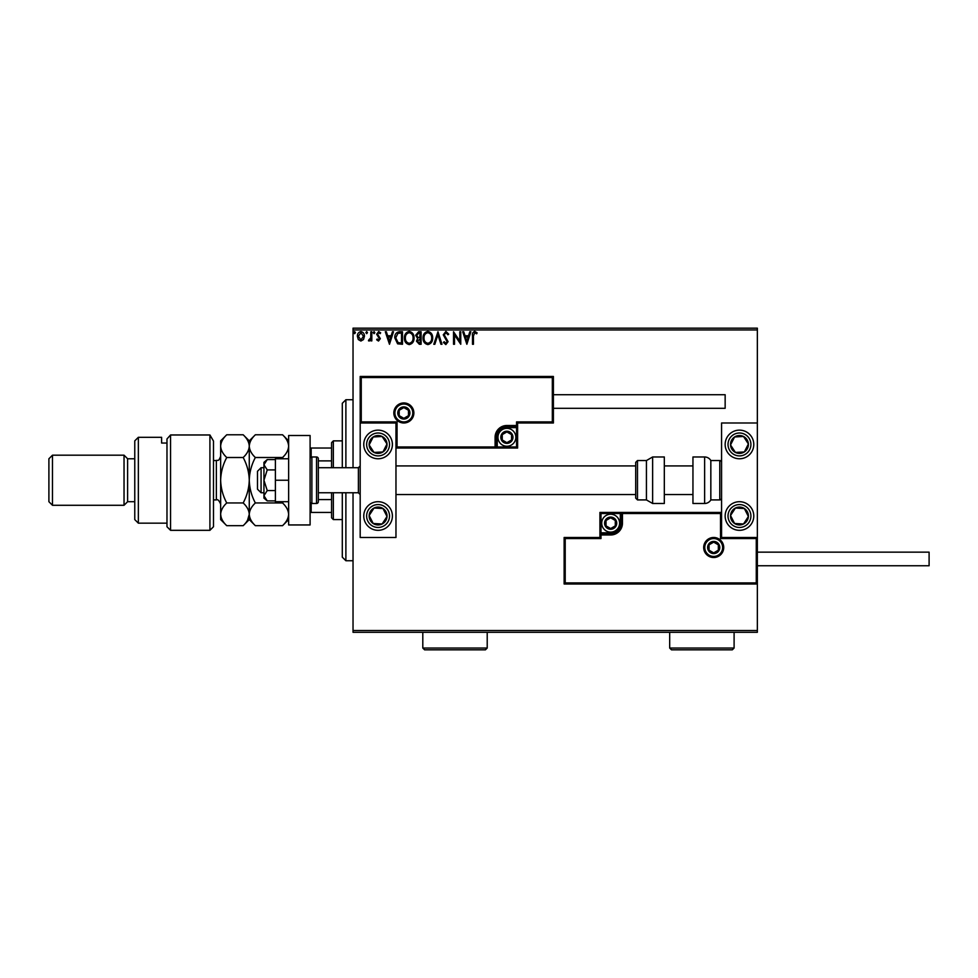 <?xml version="1.0" encoding="UTF-8"?>
<svg xmlns="http://www.w3.org/2000/svg" width="978" height="978" viewBox="0 0 978 978"><rect width="100%" height="100%" fill="white"/><g stroke="black" fill="none" stroke-linecap="round" stroke-linejoin="round"><path stroke-width="1.47" d="M757.351 632.301L353.034 632.301L353.034 630.517L757.351 630.517L757.351 632.301M363.498 339.537L360.894 341.053L358.303 339.549L357.373 336.298C357.349 333.694 358.523 332.129 360.894 331.579C363.278 332.129 364.464 333.694 364.439 336.298L363.498 339.537M371.823 331.75L371.823 340.894L370.858 340.894L370.858 339.549L369.183 341.053L368.449 340.747L368.902 339.769L370.711 337.96L370.858 331.75L371.823 331.75M378.498 341.053L376.64 339.757L377.202 338.975L378.437 339.928L379.366 338.706L376.64 334.231L378.669 331.579L380.65 332.826L380.1 333.669L378.779 332.703L377.594 334.183L380.332 338.657L378.498 341.053M399.574 331.75L402.484 331.75L402.484 344.268L397.606 343.816L394.782 337.85C394.635 334.231 396.237 332.202 399.574 331.75M421.115 331.75L421.115 344.268L419.342 344.268L416.457 341.163L417.63 338.498L415.65 335.295L418.608 331.75L421.115 331.75M437.973 331.75L441.983 344.268L440.931 344.268L437.887 334.769L434.843 344.268L433.792 344.268L437.973 331.75M459.807 331.75L460.76 331.75L460.76 344.268L454.501 334.928L454.501 344.268L453.535 344.268L453.535 331.75L459.807 341.065L459.807 331.75M473.45 335.931L473.45 344.268L472.484 344.268L472.484 335.809C472.105 333.535 472.863 332.08 474.782 331.42L477.142 332.875L476.653 333.828L474.782 332.703L473.45 335.931M353.034 329.953L353.034 328.168L757.351 328.168L757.351 329.953L353.034 329.953L353.034 467.716M353.034 492.753L353.034 630.517M757.351 329.953L757.351 422.985L721.568 422.985L721.568 537.484L757.351 537.484L757.351 422.985M756.275 582.925L757.351 584L564.135 584L564.135 537.484L565.211 538.56L565.211 582.925L756.275 582.925L756.275 538.56L757.351 537.484L757.351 630.517M466.861 344.268L462.692 331.75L463.743 331.75L465.027 335.76L468.548 335.76L469.831 331.75L470.883 331.75L466.861 344.268M445.907 331.42L448.719 334.158L447.936 334.794L445.98 332.703L444.232 334.831L448.083 341.664L445.846 344.586L443.425 342.471L444.183 341.701L445.858 343.302L447.117 341.713L443.266 334.818L445.907 331.42M432.667 337.948C432.741 341.518 431.151 343.73 427.912 344.586C424.599 343.816 422.973 341.628 423.034 338.009C422.973 334.439 424.574 332.239 427.838 331.42C431.102 332.214 432.716 334.39 432.667 337.948M414.049 337.948C414.11 341.518 412.533 343.73 409.293 344.586C405.968 343.816 404.354 341.628 404.415 338.009C404.354 334.439 405.956 332.239 409.207 331.42C412.484 332.214 414.085 334.39 414.049 337.948M389.476 344.268L385.308 331.75L386.359 331.75L387.643 335.76L391.163 335.76L392.447 331.75L393.498 331.75L389.476 344.268M374.867 332.63L374.061 333.669L373.266 332.63L374.061 331.579L374.867 332.63M367.483 332.63L366.677 333.669L365.882 332.63L366.677 331.579L367.483 332.63M355.442 332.63L354.635 333.669L353.84 332.63L354.635 331.579L355.442 332.63M465.442 337.043L466.787 341.249L468.132 337.043L465.442 337.043M424 338.009C423.951 340.882 425.247 342.642 427.875 343.302C430.491 342.606 431.763 340.833 431.701 337.96C431.75 335.112 430.467 333.351 427.875 332.703C425.222 333.351 423.939 335.124 424 338.009M419.146 342.985L420.149 342.985L420.149 338.975L417.41 341.139L419.146 342.985M419.66 337.691L420.149 333.033L419.049 333.033L416.616 335.295L418.132 337.532L419.66 337.691M405.369 338.009C405.332 340.882 406.616 342.642 409.244 343.302C411.86 342.606 413.144 340.833 413.083 337.96C413.132 335.112 411.848 333.351 409.244 332.703C406.603 333.351 405.308 335.124 405.369 338.009M401.518 342.985L401.518 333.033L397.912 333.351L395.735 337.85L398.119 342.63L401.518 342.985M388.058 337.043L389.403 341.249L390.748 337.043L388.058 337.043M358.327 336.285L360.906 339.928L363.474 336.285L360.906 332.703L358.327 336.285M342.3 467.716L342.3 403.303L345.882 399.733L353.034 399.733M342.3 492.753L342.3 557.167L345.882 560.736L353.034 560.736M345.882 399.733L345.882 467.716M345.882 492.753L345.882 560.736M378.083 430.137A14.315 14.315 0 0 1 392.398 444.452A14.315 14.315 0 0 1 378.083 458.768A14.315 14.315 0 0 1 363.767 444.452A14.315 14.315 0 0 1 378.083 430.137M378.083 530.32A14.315 14.315 0 0 0 392.398 516.017A14.315 14.315 0 0 0 378.083 501.702A14.315 14.315 0 0 0 363.767 516.017A14.315 14.315 0 0 0 390.063 523.841M395.968 422.985L395.968 537.484L360.185 537.484L360.185 422.985L395.968 422.985L397.044 421.909L397.044 446.958L395.968 448.034L497.227 448.034L497.227 446.958L516.555 446.958L516.555 427.63L506.885 427.63A9.658 9.658 0 0 0 497.227 437.3L497.227 446.958L496.152 446.958A1.076 1.076 0 0 1 495.088 448.034L495.088 437.3A11.809 11.809 0 0 1 506.885 425.491L516.555 425.491L516.555 421.909L552.326 421.909L552.326 377.545L553.401 376.469L553.401 422.985L517.619 422.985L517.619 425.491L516.555 425.491L516.555 426.567L506.885 426.567A10.734 10.734 0 0 0 496.152 437.3L496.152 446.958L397.044 446.958M739.466 530.32A14.315 14.315 0 0 1 725.15 516.017A14.315 14.315 0 0 1 739.466 501.702A14.315 14.315 0 0 1 753.781 516.017A14.315 14.315 0 0 1 739.466 530.32M739.466 430.137A14.315 14.315 0 0 0 725.15 444.452A14.315 14.315 0 0 0 739.466 458.768A14.315 14.315 0 0 0 753.781 444.452A14.315 14.315 0 0 0 739.466 430.137A14.315 14.315 0 0 1 751.446 436.628M261.077 492.753L257.495 489.183L257.495 471.286L261.077 467.716L261.077 492.753L263.938 492.753M318.327 492.753L358.4 492.753L358.4 467.716L360.185 465.919M704.759 547.497A8.949 8.949 0 0 0 713.695 556.445A8.949 8.949 0 0 0 722.644 547.497A8.949 8.949 0 0 0 713.695 538.56A8.949 8.949 0 0 0 704.759 547.497A8.949 8.949 0 0 1 713.695 538.56A8.949 8.949 0 0 1 722.644 547.497M564.135 537.484L599.917 537.484L599.917 534.978L600.993 534.978L600.993 538.56L565.211 538.56M610.651 532.827L610.651 533.902L600.993 533.902A1.076 1.076 0 0 0 599.917 534.978L599.917 512.435L620.309 512.435L620.309 513.511L600.993 513.511L600.993 532.827L610.651 532.827A9.658 9.658 0 0 0 620.309 523.169L620.309 513.511L621.385 513.511A1.076 1.076 0 0 1 622.46 512.435L620.309 512.435M620.309 523.169L621.385 523.169A10.734 10.734 0 0 1 610.651 533.902A10.734 10.734 0 0 0 621.385 523.169L621.385 513.511L622.46 513.511L622.46 512.435L721.568 512.435L720.505 513.511L622.46 513.511L622.46 523.169A11.809 11.809 0 0 1 610.651 534.978L600.993 534.978L600.993 533.902A1.076 1.076 0 0 0 599.917 534.978M565.211 582.925L564.135 584M599.917 537.484L600.993 538.56M756.275 538.56L720.505 538.56L721.568 537.484M599.917 512.435L600.993 513.511M412.789 412.96A8.949 8.949 0 0 0 403.841 404.024A8.949 8.949 0 0 0 394.892 412.96A8.949 8.949 0 0 0 403.841 421.909A8.949 8.949 0 0 0 412.789 412.96A8.949 8.949 0 0 1 403.841 421.909A8.949 8.949 0 0 1 394.892 412.96M552.326 377.545L361.261 377.545L361.261 421.909L360.185 422.985L360.185 376.469L553.401 376.469M517.619 425.491A1.076 1.076 0 0 1 516.555 426.567A1.076 1.076 0 0 0 517.619 425.491L517.619 448.034L497.227 448.034M553.401 422.985L552.326 421.909M517.619 422.985L516.555 421.909M361.261 377.545L360.185 376.469M517.619 448.034L516.555 446.958M512.252 437.3A5.367 5.367 0 0 0 502.24 434.611A5.367 5.367 0 0 0 506.885 442.667A5.367 5.367 0 0 0 512.252 437.3M511.543 437.3L511.543 434.611L506.885 431.934L502.24 434.611L502.24 439.978L506.885 442.667L511.543 439.978L511.543 437.3M497.949 437.3A8.949 8.949 0 0 1 506.885 428.352A8.949 8.949 0 0 1 515.834 437.3A8.949 8.949 0 0 1 506.885 446.237A8.949 8.949 0 0 1 497.949 437.3A8.949 8.949 0 0 0 506.885 446.237A8.949 8.949 0 0 0 515.834 437.3M502.24 434.611L502.24 439.978L506.885 442.667M511.543 439.978L511.543 434.611M616.018 523.169A5.367 5.367 0 0 0 606.005 520.492A5.367 5.367 0 0 0 610.651 528.536A5.367 5.367 0 0 0 616.018 523.169M615.296 523.169L615.296 520.492L610.651 517.802L606.005 520.492L606.005 525.858L610.651 528.536L615.296 525.858L615.296 523.169M601.714 523.169A8.949 8.949 0 0 1 610.651 514.22A8.949 8.949 0 0 1 619.6 523.169A8.949 8.949 0 0 1 610.651 532.118A8.949 8.949 0 0 1 601.714 523.169A8.949 8.949 0 0 0 610.651 532.118A8.949 8.949 0 0 0 619.6 523.169M606.005 520.492L606.005 525.858L610.651 528.536M615.296 525.858L615.296 520.492M719.075 547.497A5.367 5.367 0 0 0 709.05 544.819A5.367 5.367 0 0 0 713.695 552.863A5.367 5.367 0 0 0 719.075 547.497M718.353 547.497L718.353 544.819L713.695 542.13L709.05 544.819L709.05 550.186L713.695 552.863L718.353 550.186L718.353 547.497M709.05 544.819L709.05 550.186L713.695 552.863M718.353 550.186L718.353 544.819M409.207 412.96A5.367 5.367 0 0 0 399.195 410.283A5.367 5.367 0 0 0 403.841 418.339A5.367 5.367 0 0 0 409.207 412.96M408.486 412.96L408.486 410.283L403.841 407.594L399.195 410.283L399.195 415.65L403.841 418.339L408.486 415.65L408.486 412.96M399.195 410.283L399.195 415.65L403.841 418.339M408.486 415.65L408.486 410.283M370.589 511.127A8.949 8.949 0 0 0 382.117 524A8.949 8.949 0 0 0 382.973 508.523A8.949 8.949 0 0 0 370.589 511.127M371.591 511.775L369.146 515.516L373.193 523.499L382.117 524L387.007 516.506L382.973 508.523L374.036 508.034L371.591 511.775M369.146 515.516L373.193 523.499L382.117 524L387.007 516.506L382.973 508.523L374.036 508.034L369.146 515.516M731.972 511.127A8.949 8.949 0 0 0 743.5 524A8.949 8.949 0 0 0 744.356 508.523A8.949 8.949 0 0 0 731.972 511.127M732.974 511.775L730.529 515.516L734.576 523.499L743.5 524L748.39 516.506L744.356 508.523L735.419 508.034L732.974 511.775M730.529 515.516L734.576 523.499L743.5 524L748.39 516.506L744.356 508.523L735.419 508.034L730.529 515.516M746.947 439.562A8.949 8.949 0 0 0 730.529 444.941A8.949 8.949 0 0 0 744.356 451.946A8.949 8.949 0 0 0 746.947 439.562M745.945 440.222L743.5 436.469L734.576 436.97L730.529 444.941L735.419 452.435L744.356 451.946L748.39 443.963L745.945 440.222M727.485 452.276A14.315 14.315 0 0 1 731.63 432.472M743.5 436.469L734.576 436.97L730.529 444.941L735.419 452.435L744.356 451.946L748.39 443.963L743.5 436.469M385.564 439.562A8.949 8.949 0 0 0 369.146 444.941A8.949 8.949 0 0 0 382.973 451.946A8.949 8.949 0 0 0 385.564 439.562M384.562 440.222L382.117 436.469L373.193 436.97L369.146 444.941L374.036 452.435L382.973 451.946L387.007 443.963L384.562 440.222M390.063 436.628A14.315 14.315 0 0 1 385.907 456.433A14.315 14.315 0 0 1 366.102 452.276A14.315 14.315 0 0 0 385.907 456.433A14.315 14.315 0 0 0 390.063 436.628M382.117 436.469L373.193 436.97L369.146 444.941L374.036 452.435L382.973 451.946L387.007 443.963L382.117 436.469M704.637 503.487A7.152 7.152 0 0 0 710.835 499.917L710.835 460.552A7.152 7.152 0 0 0 704.637 456.97L692.95 456.97L692.95 503.487L704.637 503.487L704.637 456.97M710.835 499.917L719.784 499.917A1.785 1.785 0 0 0 721.568 498.12M719.784 499.917L719.784 460.552A1.785 1.785 0 0 1 721.568 462.349M719.784 460.552L710.835 460.552M652.632 503.487L664.319 503.487L664.319 456.97L652.632 456.97L652.632 503.487L646.434 499.917L646.434 460.552L637.485 460.552L637.485 499.917L635.7 498.12L635.7 462.349L635.7 465.919L395.968 465.919M395.968 494.55L635.7 494.55L635.7 498.12M635.7 474.183L635.7 465.919M757.351 552.154L929.1 552.154L929.1 565.749L757.351 565.749M553.401 394.721L725.15 394.721L725.15 408.315L553.401 408.315M267.238 490.565L263.938 480.235L263.938 495.724L267.238 500.895L263.938 498.12L263.938 495.724L267.238 490.565L275.393 490.565M267.238 500.895L275.393 500.895M267.238 469.905L263.938 464.746L263.938 480.235L267.238 469.905L275.393 469.905M267.238 459.574L263.938 462.349L263.938 464.746L267.238 459.574L275.393 459.574M288.632 480.235L275.393 480.235L275.393 501.702L288.632 501.702M275.393 480.235L275.393 458.768L288.632 458.768M288.632 524.954L288.632 435.503L310.099 435.503L310.099 524.954L288.632 524.954M311.884 503.487L316.542 503.487A1.785 1.785 0 0 0 318.327 501.702L318.327 458.768A1.785 1.785 0 0 0 316.542 456.97L311.884 456.97L311.884 503.487A1.785 1.785 0 0 1 310.099 501.702M310.099 458.768A1.785 1.785 0 0 1 311.884 456.97M333.351 492.753L333.351 519.587L331.566 517.802L331.566 492.753M331.566 467.716L331.566 442.667L333.351 440.87L333.351 467.716M333.351 519.587L342.3 519.587M333.351 440.87L342.3 440.87M331.566 512.435L310.099 512.435M331.566 499.587L318.327 499.587M331.566 460.882L318.327 460.882M310.099 448.034L311.175 448.034L311.175 457.129M331.566 448.034L311.175 448.034M311.175 503.34L311.175 512.435M213.485 526.751L209.915 530.32L209.915 434.978L213.485 441.041L213.485 526.751M138.35 523.169L134.768 519.587L134.768 440.87L138.35 437.3L138.35 523.169L166.981 523.169M127.617 501.702L127.617 458.768L124.035 455.186L124.035 505.284L127.617 501.702L134.768 501.702M52.482 505.284L48.9 501.702L48.9 458.768L52.482 455.186L52.482 505.284L124.035 505.284M52.482 455.186L124.035 455.186M127.617 458.768L134.768 458.768M166.981 443.046L161.614 443.046L161.614 437.3L161.614 443.046M138.35 437.3L161.614 437.3M170.551 530.32L166.981 526.751L166.981 438.975L170.551 434.978L209.915 434.978L170.551 434.978L170.551 530.32L209.915 530.32M170.551 434.978L166.981 438.975M213.485 441.041L209.915 434.978M282.544 502.961C286.346 506.494 288.376 510.284 288.632 514.318C288.4 518.316 286.371 522.093 282.544 525.675L255.356 525.675C251.554 522.142 249.524 518.352 249.268 514.318C249.5 510.333 251.529 506.543 255.356 502.961L282.544 502.961L283.155 501.702M255.356 502.961C251.554 495.883 249.524 488.303 249.268 480.235C249.5 472.252 251.529 464.672 255.356 457.508L282.544 457.508L283.155 458.768M255.356 457.508C251.542 453.951 249.512 450.161 249.268 446.151C249.512 442.142 251.542 438.352 255.356 434.782L282.544 434.782C286.358 438.34 288.388 442.129 288.632 446.151C288.388 450.161 286.358 453.939 282.544 457.508M255.356 525.675L249.268 519.587L249.268 440.87L255.356 434.782M249.268 514.318C249.035 518.316 247.006 522.093 243.18 525.675L226.737 525.675C222.935 522.142 220.906 518.352 220.649 514.318L220.649 440.87L226.737 434.782L243.18 434.782C247.006 438.352 249.035 442.142 249.268 446.151C249.023 450.161 246.994 453.951 243.18 457.508C246.982 464.587 249.023 472.154 249.268 480.235C249.035 488.218 247.006 495.785 243.18 502.961C246.982 506.494 249.023 510.284 249.268 514.318L247.581 520.149M226.737 525.675L220.649 519.587L220.649 514.318L221.089 517.289M220.649 514.318C220.881 510.333 222.911 506.543 226.737 502.961C222.935 495.883 220.906 488.303 220.649 480.235C220.881 472.252 222.911 464.672 226.737 457.508C222.911 453.939 220.881 450.161 220.649 446.151C220.894 442.129 222.923 438.352 226.737 434.782M226.737 457.508L243.18 457.508M226.737 502.961L243.18 502.961M734.099 648.047L732.302 649.832L671.483 649.832L669.685 648.047L734.099 648.047L734.099 632.301M669.685 648.047L669.685 632.301M487.215 648.047L485.418 649.832L424.599 649.832L422.802 648.047L487.215 648.047L487.215 632.301M422.802 648.047L422.802 632.301M723.72 547.497A10.024 10.024 0 0 1 713.695 557.521A10.024 10.024 0 0 1 703.683 547.497A10.024 10.024 0 0 1 713.695 537.484A10.024 10.024 0 0 1 723.72 547.497M720.505 538.56L720.505 513.511M600.993 533.902L600.993 532.827L599.917 532.827M610.651 533.902L610.651 534.978M621.385 523.169L622.46 523.169M393.828 412.96A10.024 10.024 0 0 1 403.841 402.948A10.024 10.024 0 0 1 413.865 412.96A10.024 10.024 0 0 1 403.841 422.985A10.024 10.024 0 0 1 393.828 412.96M361.261 421.909L397.044 421.909M506.885 427.63L506.885 426.567A10.734 10.734 0 0 0 496.152 437.3L495.088 437.3M516.555 426.567L516.555 427.63L517.619 427.63M506.885 426.567L506.885 425.491M497.227 437.3L496.152 437.3M512.973 437.3A6.088 6.088 0 0 0 506.885 431.212A6.088 6.088 0 0 0 500.809 437.3A6.088 6.088 0 0 0 506.885 443.376A6.088 6.088 0 0 0 512.973 437.3M616.739 523.169A6.088 6.088 0 0 0 610.651 517.093A6.088 6.088 0 0 0 604.575 523.169A6.088 6.088 0 0 0 610.651 529.257A6.088 6.088 0 0 0 616.739 523.169M719.784 547.497A6.088 6.088 0 0 0 713.695 541.421A6.088 6.088 0 0 0 707.62 547.497A6.088 6.088 0 0 0 713.695 553.585A6.088 6.088 0 0 0 719.784 547.497M409.929 412.96A6.088 6.088 0 0 0 403.841 406.885A6.088 6.088 0 0 0 397.765 412.96A6.088 6.088 0 0 0 403.841 419.049A6.088 6.088 0 0 0 409.929 412.96M368.498 509.746A11.455 11.455 0 0 0 371.823 525.602A11.455 11.455 0 0 0 387.667 522.276A11.455 11.455 0 0 0 384.342 506.433A11.455 11.455 0 0 0 368.498 509.746M729.881 509.746A11.455 11.455 0 0 0 733.207 525.602A11.455 11.455 0 0 0 749.05 522.276A11.455 11.455 0 0 0 745.725 506.433A11.455 11.455 0 0 0 729.881 509.746M749.05 438.193A11.455 11.455 0 0 0 733.207 434.868A11.455 11.455 0 0 0 729.881 450.711A11.455 11.455 0 0 0 745.725 454.036A11.455 11.455 0 0 0 749.05 438.193M387.667 438.193A11.455 11.455 0 0 0 371.823 434.868A11.455 11.455 0 0 0 368.498 450.711A11.455 11.455 0 0 0 384.342 454.036A11.455 11.455 0 0 0 387.667 438.193M316.542 503.487L316.542 456.97M213.485 499.917L216.358 499.917L216.358 460.552C217.752 459.489 218.265 462.557 220.649 456.261M358.4 492.753L360.185 494.55M692.95 494.55L664.319 494.55M692.95 465.919L664.319 465.919M261.077 467.716L263.938 467.716M318.327 467.716L358.4 467.716M637.485 499.917L646.434 499.917M637.485 460.552L635.7 462.349M652.632 456.97L646.434 460.552M288.632 440.87L282.544 434.782M288.632 519.587L282.544 525.675M249.268 519.587L243.18 525.675M249.268 440.87L243.18 434.782M213.485 460.552L216.358 460.552M216.358 499.917C217.727 499.073 219.158 500.504 220.649 504.208"/></g></svg>
